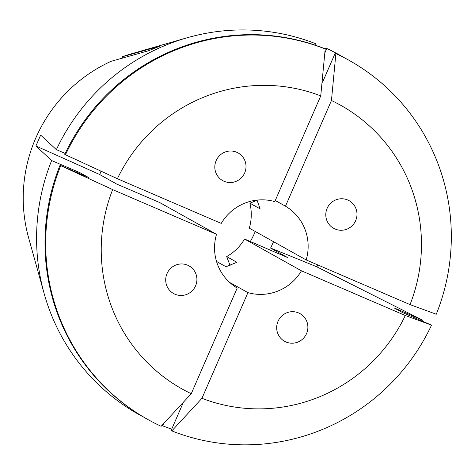 <?xml version="1.0" encoding="UTF-8"?>
<svg xmlns="http://www.w3.org/2000/svg" width="475" height="475" viewBox="0 0 475 475"><rect width="100%" height="100%" fill="white"/><g stroke="black" fill="none" stroke-linecap="round" stroke-linejoin="round"><path stroke-width="0.71" d="M195.575 285.849A15.835 15.527 119.2 0 0 180.928 263.957A15.835 15.527 119.2 0 0 167.04 273.57A15.835 15.527 119.2 0 0 181.693 295.456A15.835 15.527 119.2 0 0 195.575 285.849M298.597 312.924A15.835 15.527 119.2 0 0 277.513 322.614A15.835 15.527 119.2 0 0 285.968 341.964A15.835 15.527 119.2 0 0 307.052 332.274A15.835 15.527 119.2 0 0 298.597 312.924M327.121 208.377A15.835 15.527 119.2 0 0 334.554 228.796A15.835 15.527 119.2 0 0 355.152 221.7A15.835 15.527 119.2 0 0 355.656 220.649A15.835 15.527 119.2 0 0 348.217 200.23A15.835 15.527 119.2 0 0 327.619 207.326A15.835 15.527 119.2 0 0 327.121 208.377M224.099 181.296A15.835 15.527 119.2 0 0 242.588 176.427A15.835 15.527 119.2 0 0 242.963 157.201A15.835 15.527 119.2 0 0 236.728 152.261A15.835 15.527 119.2 0 0 218.239 157.13A15.835 15.527 119.2 0 0 217.865 176.356A15.835 15.527 119.2 0 0 224.099 181.296M143.331 416.919A205.859 201.869 -60.8 0 1 44.086 293.366A205.859 201.869 -60.8 0 1 51.638 160.55L35.91 145.991L40.642 135.108L56.371 149.661A205.859 201.869 -60.8 0 1 186.817 37.858A205.859 201.869 -60.8 0 1 316.095 43.884L315.489 45.267M44.086 293.366L28.619 237.791A148.218 145.35 -60.8 0 1 111.186 61.281L148.521 50.754L159.434 46.307L122.099 56.834A148.218 145.35 -60.8 0 1 131.385 53.823L186.817 37.858M324.805 53.063L326.794 48.486L324.835 48.771M326.794 48.486A205.859 201.869 -60.8 0 1 344.06 57.588M317.781 264.919L316.884 266.855A395.877 7.837 23.5 0 0 270.613 248.081L273.541 241.704M405.306 315.495A162.515 159.362 -60.8 0 1 201.952 398.317L247.908 292.63A47.506 46.586 -60.8 0 0 301.447 270.821L405.306 315.495L431.537 325.132L402.283 312.455L393.888 307.764L422.441 320.049L316.884 266.855M422.441 320.049A205.859 201.869 -60.8 0 1 422.02 320.946M171.718 429.139A205.859 201.869 -60.8 0 1 162.723 425.826L163.75 423.463M162.308 425.018L162.723 425.826M301.447 270.821L244.56 239.044L287.529 257.527L270.613 248.081M255.277 231.497A95.012 93.165 -60.8 0 1 250.343 241.532M122.099 56.834L122.574 58.069M257.017 200.106L260.116 208.881L249.886 203.169A47.506 46.586 -60.8 0 1 249.298 228.154L306.179 259.932A47.506 46.586 -60.8 0 0 285.487 206.197L275.268 200.492M249.886 203.169L257.082 200.242M320.744 95.903A162.515 159.362 -60.8 0 0 117.39 178.725L221.249 223.398A47.506 46.586 -60.8 0 1 274.788 201.596L320.744 95.903L325.191 48.973L324.49 48.581A205.853 201.863 -60.8 0 0 64.772 154.357L65.479 154.749A205.853 201.863 -60.8 0 1 325.191 48.973M191.253 393.716A162.515 159.362 -60.8 0 1 112.652 189.614L60.741 165.638A205.853 201.863 -60.8 0 0 148.117 419.657A205.853 201.863 -60.8 0 0 161.12 426.301L191.253 393.716L237.209 288.022A47.506 46.586 -60.8 0 1 216.517 234.288L159.63 202.51L116.66 184.033L99.744 174.58L101.027 171.166M322.103 81.552A174.183 170.81 -60.8 0 1 322.709 81.884M65.2 153.455L56.371 149.661M285.487 206.197L331.443 100.504L335.89 53.574L335.19 53.182L322.555 82.234L322.068 81.961M335.19 53.182A205.853 201.863 -60.8 0 1 348.193 59.832L348.899 60.224A205.853 201.863 -60.8 0 1 436.27 314.242L410.044 304.606A162.515 159.362 -60.8 0 0 331.443 100.504M183.451 402.153L171.119 430.51L171.825 430.902L201.952 398.317M335.89 53.574A205.853 201.863 -60.8 0 1 348.899 60.224M431.537 325.132A205.853 201.863 -60.8 0 1 171.825 430.902M117.39 178.725L65.479 154.749M306.179 259.932L410.044 304.606M244.56 239.044A47.506 46.586 -60.8 0 1 226.664 256.583L230.084 265.478M229.639 282.423L247.908 292.63M226.664 256.583L236.888 262.301L225.975 266.742L216.523 261.464M79.83 173.755A174.183 170.81 -60.8 0 1 80.192 172.835L51.638 160.55M148.117 419.657L147.41 419.259A205.853 201.863 -60.8 0 1 60.04 165.241L88.587 177.525L80.192 172.835M60.741 165.638L60.04 165.241M216.517 234.288L112.652 189.614M35.91 145.991A395.877 7.837 -156.5 0 1 99.744 174.58"/></g></svg>
